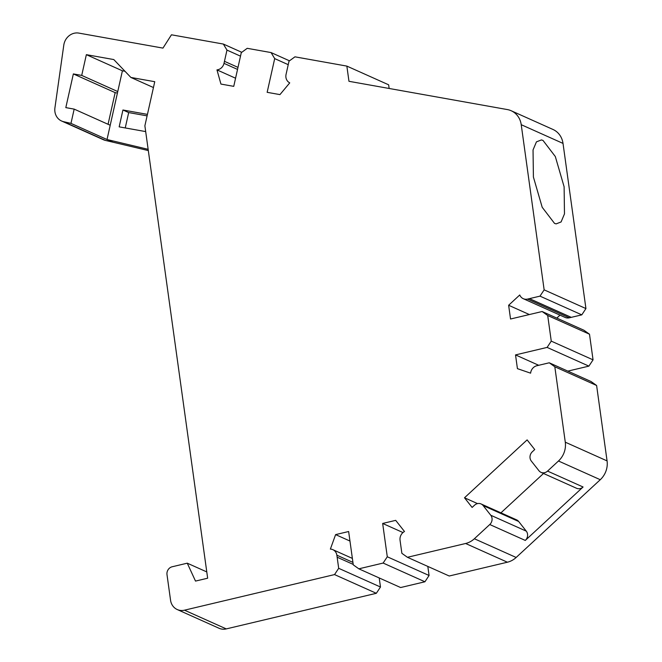 <?xml version="1.0" encoding="UTF-8"?>
<svg xmlns="http://www.w3.org/2000/svg" width="662" height="662" viewBox="0 0 662 662"><rect width="100%" height="100%" fill="white"/><g stroke="black" fill="none" stroke-linecap="round" stroke-linejoin="round"><path stroke-width="0.99" d="M288.235 64.677L274.697 58.612L271.089 52.579L247.224 48.318L241.291 52.654L233.744 86.358L220.942 84.074L216.962 69.882L235.564 78.215M216.962 69.882A8.01 7.232 -65.9 0 0 224.004 63.362L224.459 61.326L237.989 67.383M240.505 56.154L226.975 50.097L224.459 61.326M124.994 71.273L122.404 70.809L86.358 54.665L113.798 59.563L130.886 77.446L154.751 81.699L144.879 125.797L207.653 578.207L195.505 581.087L187.263 563.18L172.186 566.763A6.67 6.024 -65.9 0 0 166.998 574.616L170.556 600.244A13.348 12.057 -65.9 0 0 177.25 609.545A13.348 12.057 -65.9 0 0 184.483 610.182L334.533 574.583L338.687 568.31L336.867 555.195A8.01 7.232 -65.9 0 0 332.854 549.667A8.01 7.232 -65.9 0 0 330.371 549.096L335.609 534.615L348.642 531.52L353.268 564.851L358.837 568.823L383.141 563.056L387.287 556.775L382.661 523.452L395.694 520.357L404.49 531.512A8.01 7.232 -65.9 0 0 400.047 540.209L401.867 553.316L407.436 557.296L465.609 543.494A20.017 18.081 -65.9 0 0 474.364 538.752L489.756 524.527A6.67 6.024 -65.9 0 0 490.765 515.243L483.152 505.586A6.67 6.024 -65.9 0 0 481.059 503.947A6.67 6.024 -65.9 0 0 477.443 503.625A6.67 6.024 -65.9 0 0 474.53 505.205L472.122 507.431L464.501 497.774L527.118 439.891L534.731 449.548L532.322 451.774A6.67 6.024 -65.9 0 0 531.313 461.058L538.934 470.715A6.67 6.024 -65.9 0 0 541.019 472.354A6.67 6.024 -65.9 0 0 544.636 472.676A6.67 6.024 -65.9 0 0 547.557 471.096L558.48 461A20.017 18.081 -65.9 0 0 565.282 442.183L554.814 366.765L549.245 362.793L536.816 365.738A8.01 7.232 -65.9 0 0 530.61 373.169L517.427 368.651L515.524 354.906L547.11 347.409L551.256 341.129L547.706 315.493L542.128 311.521L510.543 319.01L508.631 305.265L519.753 294.979A8.01 7.232 -65.9 0 0 523.278 298.694A8.01 7.232 -65.9 0 0 527.564 299.083L539.993 296.137L544.147 289.857L521.226 124.696A20.017 18.081 -65.9 0 0 511.18 110.744A20.017 18.081 -65.9 0 0 507.357 109.569L348.965 81.302L346.855 66.101L294.946 56.833L289.013 61.169L286.05 74.434A8.01 7.232 -65.9 0 0 289.741 82.866L279.952 94.608L267.15 92.324L274.697 58.612M86.358 54.665L81.716 75.41L117.753 91.555L107.021 139.517L148.147 149.322M110.215 125.259L74.169 109.114L65.811 107.625L73.358 73.921L81.716 75.41M74.169 109.114L70.975 123.372L63.635 121.692A13.348 12.057 -65.9 0 1 61.607 121.014A13.348 12.057 -65.9 0 1 54.929 107.84L63.8 45.074A13.348 12.057 -65.9 0 1 74.161 33.249A13.348 12.057 -65.9 0 1 78.836 33.1L162.96 48.111L171.458 34.796L223.359 44.056L226.975 50.097M549.245 362.793L591.034 381.511L596.611 385.483L607.071 460.901A20.017 18.081 114.1 0 1 600.269 479.71L516.153 557.47A20.017 18.081 114.1 0 1 507.398 562.212L449.225 576.006L407.436 557.296M481.059 503.947L516.583 519.852A6.67 6.024 114.1 0 1 518.677 521.49L526.29 531.156A6.67 6.024 114.1 0 1 525.28 540.432L583.081 487A6.67 6.024 114.1 0 1 580.16 488.581A6.67 6.024 114.1 0 1 576.544 488.266L541.019 472.354M477.534 503.608L464.501 497.774M543.519 473.471L500.935 512.843M596.611 385.483L554.814 366.765M538.711 365.292L515.524 354.906M542.128 311.521L583.925 330.239L589.494 334.211L593.053 359.847L588.899 366.127L547.11 347.409M588.899 366.127L567.847 371.117M593.053 359.847L551.256 341.129M589.494 334.211L547.706 315.493M529.36 314.549L508.631 305.265M559.994 315.137L556.8 318.091M511.18 110.744L552.977 129.462A20.017 18.081 114.1 0 1 563.014 143.406L585.936 308.575L581.79 314.855L569.361 317.801A8.01 7.232 114.1 0 1 565.067 317.412L523.278 298.694M581.79 314.855L539.993 296.137M585.936 308.575L544.147 289.857M543.006 140.435L541.408 139.93L536.443 141.858L533.042 149.935L533.407 177.035L542.203 207.289L554.516 223.384L556.113 223.888L561.086 221.96L564.479 213.884L564.115 186.783L555.319 156.538L543.006 140.435M389.148 88.476L388.644 84.81L346.855 66.101M289.493 60.821L271.089 52.579M148.313 150.572L105.424 140.41A13.348 12.057 114.1 0 1 103.404 139.732L61.607 121.014M379.218 577.951L380.476 587.02L376.33 593.301L226.272 628.9A13.348 12.057 114.1 0 1 219.039 628.263L177.25 609.545M427.817 566.424L429.075 575.493L424.93 581.774L400.626 587.542L358.837 568.823M125.242 127.94L128.676 112.573L147.105 115.867M108.063 124.299L115.155 92.63L117.422 93.036M382.661 523.452L402.976 532.546M429.075 575.493L387.287 556.775M383.141 563.056L424.93 581.774M335.609 534.615L349.958 541.044M380.476 587.02L338.687 568.31M376.33 593.301L334.533 574.583M206.784 571.927L187.263 563.18M153.443 87.541L130.886 77.446M122.404 70.809L117.753 91.555M145.681 131.589L119.16 126.856L122.933 110L147.436 114.377M112.763 142.09L70.975 123.372M241.771 52.306L223.359 44.056M73.358 73.921L115.155 92.63M122.933 110L128.676 112.573M237.534 69.419L224.004 63.362M465.609 543.494L507.398 562.212M516.153 557.47L474.364 538.752M489.756 524.527L525.28 540.432M583.081 487L547.557 471.096M558.48 461L600.269 479.71M526.29 531.156L490.765 515.243M483.152 505.586L518.677 521.49M607.071 460.901L565.282 442.183M569.361 317.801L527.564 299.083M571.265 317.355L529.476 298.636M521.226 124.696L563.014 143.406M336.867 555.195L352.92 562.386M353.202 564.396L337.148 557.205M226.272 628.9L184.483 610.182M105.424 140.41L63.635 121.692M352.374 558.405L332.854 549.667"/></g></svg>
